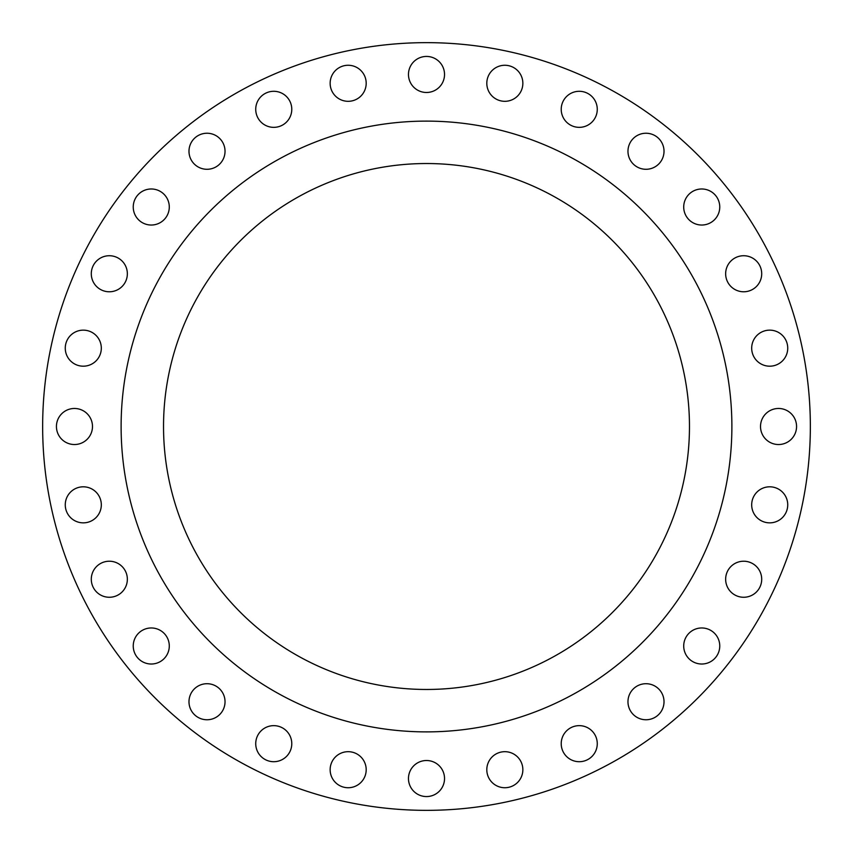<?xml version="1.0" encoding="UTF-8"?>
<svg xmlns="http://www.w3.org/2000/svg" width="853" height="853" viewBox="0 0 853 853"><rect width="100%" height="100%" fill="white"/><g stroke="black" fill="none" stroke-linecap="round" stroke-linejoin="round"><path stroke-width="1.28" d="M561.221 109.323A18.03 18.03 0 0 0 579.24 127.353A18.03 18.03 0 0 0 597.271 109.323A18.03 18.03 0 0 0 579.24 91.292A18.03 18.03 0 0 0 561.221 109.323M627.968 151.269A18.03 18.03 0 0 0 645.988 169.289A18.03 18.03 0 0 0 664.018 151.269A18.03 18.03 0 0 0 645.988 133.239A18.03 18.03 0 0 0 627.968 151.269M683.711 207.012A18.03 18.03 0 0 0 701.731 225.032A18.03 18.03 0 0 0 719.761 207.012A18.03 18.03 0 0 0 701.731 188.982A18.03 18.03 0 0 0 683.711 207.012M725.647 273.76A18.03 18.03 0 0 0 743.677 291.779A18.03 18.03 0 0 0 761.708 273.76A18.03 18.03 0 0 0 743.677 255.729A18.03 18.03 0 0 0 725.647 273.76M751.685 348.163A18.03 18.03 0 0 0 769.715 366.193A18.03 18.03 0 0 0 787.735 348.163A18.03 18.03 0 0 0 769.715 330.143A18.03 18.03 0 0 0 751.685 348.163M760.513 426.5A18.03 18.03 0 0 0 778.544 444.53A18.03 18.03 0 0 0 796.563 426.5A18.03 18.03 0 0 0 778.544 408.47A18.03 18.03 0 0 0 760.513 426.5M751.685 504.837A18.03 18.03 0 0 0 769.715 522.857A18.03 18.03 0 0 0 787.735 504.837A18.03 18.03 0 0 0 769.715 486.807A18.03 18.03 0 0 0 751.685 504.837M725.647 579.24A18.03 18.03 0 0 0 743.677 597.271A18.03 18.03 0 0 0 761.708 579.24A18.03 18.03 0 0 0 743.677 561.221A18.03 18.03 0 0 0 725.647 579.24M683.711 645.988A18.03 18.03 0 0 0 701.731 664.018A18.03 18.03 0 0 0 719.761 645.988A18.03 18.03 0 0 0 701.731 627.968A18.03 18.03 0 0 0 683.711 645.988M627.968 701.731A18.03 18.03 0 0 0 645.988 719.761A18.03 18.03 0 0 0 664.018 701.731A18.03 18.03 0 0 0 645.988 683.711A18.03 18.03 0 0 0 627.968 701.731M561.221 743.677A18.03 18.03 0 0 0 579.24 761.708A18.03 18.03 0 0 0 597.271 743.677A18.03 18.03 0 0 0 579.24 725.647A18.03 18.03 0 0 0 561.221 743.677M486.807 769.715A18.03 18.03 0 0 0 504.837 787.735A18.03 18.03 0 0 0 522.857 769.715A18.03 18.03 0 0 0 504.837 751.685A18.03 18.03 0 0 0 486.807 769.715M408.47 778.544A18.03 18.03 0 0 0 426.5 796.563A18.03 18.03 0 0 0 444.53 778.544A18.03 18.03 0 0 0 426.5 760.513A18.03 18.03 0 0 0 408.47 778.544M330.143 769.715A18.03 18.03 0 0 0 348.163 787.735A18.03 18.03 0 0 0 366.193 769.715A18.03 18.03 0 0 0 348.163 751.685A18.03 18.03 0 0 0 330.143 769.715M255.729 743.677A18.03 18.03 0 0 0 273.76 761.708A18.03 18.03 0 0 0 291.779 743.677A18.03 18.03 0 0 0 273.76 725.647A18.03 18.03 0 0 0 255.729 743.677M188.982 701.731A18.03 18.03 0 0 0 207.012 719.761A18.03 18.03 0 0 0 225.032 701.731A18.03 18.03 0 0 0 207.012 683.711A18.03 18.03 0 0 0 188.982 701.731M133.239 645.988A18.03 18.03 0 0 0 151.269 664.018A18.03 18.03 0 0 0 169.289 645.988A18.03 18.03 0 0 0 151.269 627.968A18.03 18.03 0 0 0 133.239 645.988M91.292 579.24A18.03 18.03 0 0 0 109.323 597.271A18.03 18.03 0 0 0 127.353 579.24A18.03 18.03 0 0 0 109.323 561.221A18.03 18.03 0 0 0 91.292 579.24M65.265 504.837A18.03 18.03 0 0 0 83.285 522.857A18.03 18.03 0 0 0 101.315 504.837A18.03 18.03 0 0 0 83.285 486.807A18.03 18.03 0 0 0 65.265 504.837M56.437 426.5A18.03 18.03 0 0 0 74.456 444.53A18.03 18.03 0 0 0 92.487 426.5A18.03 18.03 0 0 0 74.456 408.47A18.03 18.03 0 0 0 56.437 426.5M65.265 348.163A18.03 18.03 0 0 0 83.285 366.193A18.03 18.03 0 0 0 101.315 348.163A18.03 18.03 0 0 0 83.285 330.143A18.03 18.03 0 0 0 65.265 348.163M91.292 273.76A18.03 18.03 0 0 0 109.323 291.779A18.03 18.03 0 0 0 127.353 273.76A18.03 18.03 0 0 0 109.323 255.729A18.03 18.03 0 0 0 91.292 273.76M133.239 207.012A18.03 18.03 0 0 0 151.269 225.032A18.03 18.03 0 0 0 169.289 207.012A18.03 18.03 0 0 0 151.269 188.982A18.03 18.03 0 0 0 133.239 207.012M188.982 151.269A18.03 18.03 0 0 0 207.012 169.289A18.03 18.03 0 0 0 225.032 151.269A18.03 18.03 0 0 0 207.012 133.239A18.03 18.03 0 0 0 188.982 151.269M255.729 109.323A18.03 18.03 0 0 0 273.76 127.353A18.03 18.03 0 0 0 291.779 109.323A18.03 18.03 0 0 0 273.76 91.292A18.03 18.03 0 0 0 255.729 109.323M330.143 83.285A18.03 18.03 0 0 0 348.163 101.315A18.03 18.03 0 0 0 366.193 83.285A18.03 18.03 0 0 0 348.163 65.265A18.03 18.03 0 0 0 330.143 83.285M486.807 83.285A18.03 18.03 0 0 0 504.837 101.315A18.03 18.03 0 0 0 522.857 83.285A18.03 18.03 0 0 0 504.837 65.265A18.03 18.03 0 0 0 486.807 83.285M408.47 74.456A18.03 18.03 0 0 0 426.5 92.487A18.03 18.03 0 0 0 444.53 74.456A18.03 18.03 0 0 0 426.5 56.437A18.03 18.03 0 0 0 408.47 74.456M731.885 426.5A305.385 305.385 0 0 0 426.5 121.115A305.385 305.385 0 0 0 121.115 426.5A305.385 305.385 0 0 0 426.5 731.885A305.385 305.385 0 0 0 731.885 426.5M163.531 426.5A262.969 262.969 0 0 0 426.5 689.469A262.969 262.969 0 0 0 689.469 426.5A262.969 262.969 0 0 0 426.5 163.531A262.969 262.969 0 0 0 163.531 426.5M810.35 426.5A383.85 383.85 0 0 0 426.5 42.65A383.85 383.85 0 0 0 42.65 426.5A383.85 383.85 0 0 0 426.5 810.35A383.85 383.85 0 0 0 810.35 426.5"/></g></svg>
